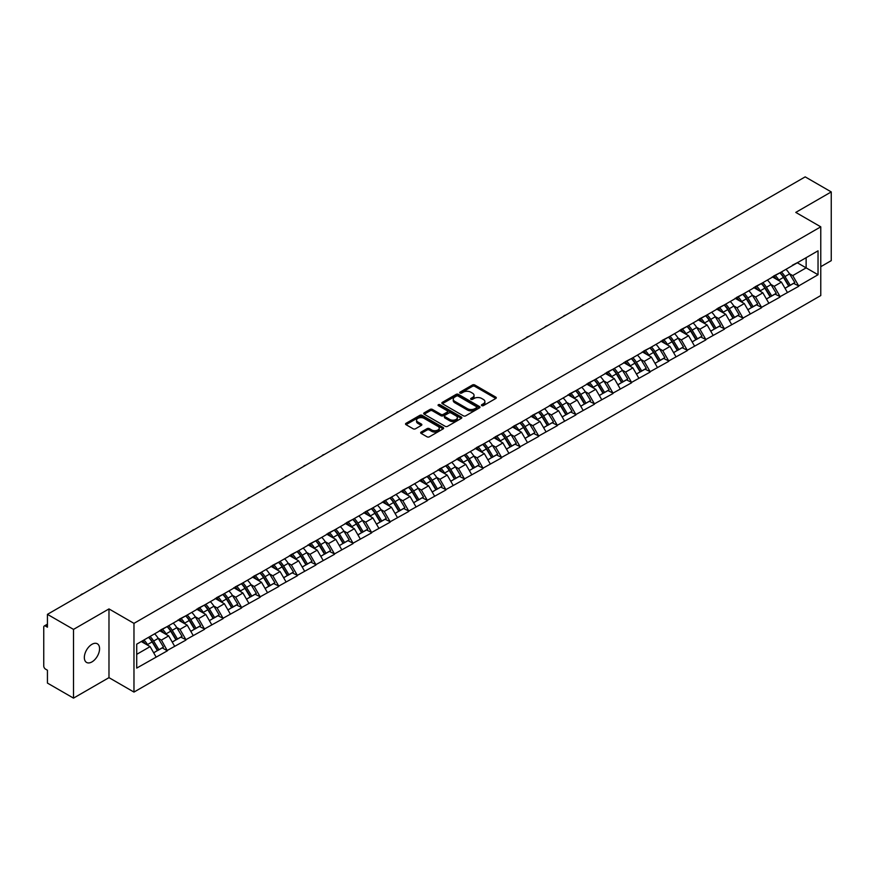 <?xml version="1.0" encoding="UTF-8"?>
<svg xmlns="http://www.w3.org/2000/svg" width="875" height="875" viewBox="0 0 875 875"><rect width="100%" height="100%" fill="white"/><g stroke="black" fill="none" stroke-linecap="round" stroke-linejoin="round"><path stroke-width="1.31" d="M481.753 405.628A1.159 0.667 0 0 0 483.394 405.628L495.808 398.464A1.652 0.952 0 0 0 496.289 397.786A1.652 0.952 0 0 0 495.808 397.119L474.775 384.978A1.652 0.952 0 0 0 472.434 384.978L460.02 392.142A1.159 0.667 0 0 0 461.661 393.083L463.269 392.164A5.283 3.052 0 0 1 470.739 392.164L472.489 393.17A5.283 3.052 0 0 1 474.042 395.325A5.283 3.052 0 0 1 472.489 397.491L470.892 398.42A1.159 0.667 0 0 0 472.522 399.361L474.13 398.431A5.283 3.052 0 0 1 481.611 398.431L483.361 399.448A5.283 3.052 0 0 1 484.903 401.603A5.283 3.052 0 0 1 483.361 403.758L481.753 404.688A1.159 0.667 0 0 0 481.753 405.628L481.753 404.688M91.952 644.317A10.773 6.223 -60 0 1 97.344 643.781A10.773 6.223 -60 0 1 98.995 652.411A10.773 6.223 -60 0 1 91.952 661.905A10.773 6.223 -60 0 1 86.57 662.441A10.773 6.223 -60 0 1 84.919 653.811A10.773 6.223 -60 0 1 91.952 644.317M421.148 432.053A1.652 0.952 0 0 0 420.656 432.731A1.652 0.952 0 0 0 421.148 433.409L427.044 436.811A1.652 0.952 0 0 0 429.384 436.811L443.166 428.859A1.652 0.952 0 0 0 443.647 428.181A1.652 0.952 0 0 0 443.166 427.503L422.133 415.363A1.652 0.952 0 0 0 419.803 415.363L406.011 423.325A1.652 0.952 0 0 0 405.53 423.992A1.652 0.952 0 0 0 406.011 424.67L413.142 428.783A1.652 0.952 0 0 0 415.483 428.783L421.378 425.381A1.652 0.952 0 0 0 421.859 424.703A1.652 0.952 0 0 0 421.378 424.036L417.845 421.991A4.419 2.548 0 0 1 416.555 420.186A4.419 2.548 0 0 1 419.278 417.823A4.419 2.548 0 0 1 424.091 418.381L437.938 426.377A4.419 2.548 0 0 1 439.239 428.181A4.419 2.548 0 0 1 436.505 430.533A4.419 2.548 0 0 1 431.692 429.986L429.384 428.652A1.652 0.952 0 0 0 427.044 428.652L421.148 432.053L421.148 433.409L427.044 430.03L427.044 428.652M108.981 608.923L73.511 629.398L47.436 614.348L805.186 176.87L831.25 191.92L795.78 212.406L820.772 226.833L133.973 623.361L108.981 608.923L108.981 677.644L133.973 692.081L133.973 623.361M463.378 415.833A1.652 0.952 0 0 0 465.719 415.833L479.5 407.87A1.652 0.952 0 0 0 479.992 407.203A1.652 0.952 0 0 0 479.5 406.525L458.478 394.384A1.652 0.952 0 0 0 456.138 394.384L442.345 402.347A1.652 0.952 0 0 0 441.864 403.014A1.652 0.952 0 0 0 442.345 403.692L463.378 415.833M438.78 405.88A1.159 0.667 0 0 1 439.95 406.044L439.95 404.677L461.333 417.014A1.652 0.952 0 0 1 461.825 417.692A1.652 0.952 0 0 1 461.333 418.37L447.552 426.322A1.652 0.952 0 0 1 445.211 426.322L424.178 414.181L424.178 412.836A1.652 0.952 0 0 0 423.697 413.503A1.652 0.952 0 0 0 424.178 414.181M424.178 412.836L430.084 409.423A1.652 0.952 0 0 1 432.414 409.423L440.945 414.356A1.652 0.952 0 0 0 443.286 414.356L447.202 412.092A1.652 0.952 0 0 0 447.683 411.414A1.652 0.952 0 0 0 447.202 410.747L438.32 405.617A1.159 0.667 0 0 1 439.95 404.677M133.973 692.081L820.772 295.553L820.772 226.833M148.575 637.328A11.277 6.508 -120 0 1 152.436 641.845L157.697 650.519L162.28 647.872L167.366 650.814L161.416 640.095L158.113 638.181M167.366 650.814L136.708 668.095L136.708 644.175L818.037 250.819L818.037 274.739L798.7 285.906L792.739 275.592L789.447 273.689M779.909 272.836A11.277 6.508 -120 0 1 783.77 277.342L789.031 286.027L793.614 283.38L798.7 285.906M798.7 286.311L780.128 296.625L774.178 286.311L770.875 284.408M761.338 283.555A11.277 6.508 -120 0 1 765.198 288.061L770.459 296.745L775.042 294.098L780.128 296.625M780.128 297.03L761.556 307.344L755.606 297.03L752.314 295.127M742.777 294.273A11.277 6.508 -120 0 1 746.637 298.791L751.888 307.464L756.47 304.817L761.556 307.344M761.556 307.759L742.984 318.062L737.034 307.759L733.742 305.856M724.205 304.992A11.277 6.508 -120 0 1 728.066 309.509L733.327 318.183L737.909 315.536L742.984 318.062M742.984 318.478L724.423 328.781L718.473 318.478L715.17 316.575M705.633 315.711A11.277 6.508 -120 0 1 709.494 320.228L714.755 328.902L719.337 326.266L724.423 328.781M724.423 329.197L705.852 339.5L699.902 329.197L696.598 327.294M687.072 326.43A11.277 6.508 -120 0 1 690.933 330.947L696.183 339.631L700.766 336.984L705.852 339.5M705.852 339.916L687.28 350.23L681.33 339.916L678.037 338.013M668.5 337.159A11.277 6.508 -120 0 1 672.361 341.666L677.622 350.35L682.205 347.703L687.28 350.23M687.28 350.634L668.719 360.948L662.769 350.634L659.466 348.731M649.928 347.878A11.277 6.508 -120 0 1 653.789 352.384L659.05 361.069L663.633 358.422L668.719 360.948M668.719 361.353L650.147 371.667L644.197 361.353L640.894 359.45M631.367 358.597A11.277 6.508 -120 0 1 635.228 363.114L640.478 371.788L645.061 369.141L650.147 371.667M650.147 372.083L631.575 382.386L625.625 372.083L622.333 370.169M612.795 369.316A11.277 6.508 -120 0 1 616.656 373.833L621.906 382.506L626.489 379.859L631.575 382.386M631.575 382.802L613.014 393.105L607.053 382.802L603.761 380.898M594.223 380.034A11.277 6.508 -120 0 1 598.084 384.552L603.345 393.225L607.928 390.578L613.014 393.105M613.014 393.52L594.442 403.823L588.492 393.52L585.189 391.617M575.652 390.753A11.277 6.508 -120 0 1 579.513 395.27L584.773 403.955L589.356 401.308L594.442 403.823M594.442 404.239L575.87 414.542L569.92 404.239L566.628 402.336M557.091 401.472A11.277 6.508 -120 0 1 560.952 405.989L566.202 414.673L570.784 412.027L575.87 414.542M575.87 414.958L557.298 425.272L551.348 414.958L548.056 413.055M538.519 412.202A11.277 6.508 -120 0 1 542.38 416.708L547.641 425.392L552.223 422.745L557.298 425.272M557.298 425.677L538.737 435.991L532.788 425.677L529.484 423.773M519.947 422.92A11.277 6.508 -120 0 1 523.808 427.438L529.069 436.111L533.652 433.464L538.737 435.991M538.737 436.395L520.166 446.709L514.216 436.395L510.913 434.492M501.386 433.639A11.277 6.508 -120 0 1 505.247 438.156L510.497 446.83L515.08 444.183L520.166 446.709M520.166 447.125L501.594 457.428L495.644 447.125L492.352 445.222M482.814 444.358A11.277 6.508 -120 0 1 486.675 448.875L491.936 457.548L496.508 454.902L501.594 457.428M501.594 457.844L483.033 468.147L477.083 457.844L473.78 455.941M464.242 455.077A11.277 6.508 -120 0 1 468.103 459.594L473.364 468.267L477.947 465.631L483.033 468.147M483.033 468.562L464.461 478.866L458.511 468.562L455.208 466.659M445.681 465.795A11.277 6.508 -120 0 1 449.542 470.312L454.792 478.997L459.375 476.35L464.461 478.866M464.461 479.281L445.889 489.595L439.939 479.281L436.647 477.378M427.109 476.525A11.277 6.508 -120 0 1 430.97 481.031L436.22 489.716L440.803 487.069L445.889 489.595M445.889 490L427.328 500.314L421.367 490L418.075 488.097M408.537 487.244A11.277 6.508 -120 0 1 412.398 491.75L417.659 500.434L422.242 497.788L427.328 500.314M427.328 500.719L408.756 511.033L402.806 500.719L399.503 498.816M389.966 497.962A11.277 6.508 -120 0 1 393.827 502.48L399.087 511.153L403.67 508.506L408.756 511.033M408.756 511.448L390.184 521.752L384.234 511.448L380.942 509.545M371.405 508.681A11.277 6.508 -120 0 1 375.266 513.198L380.516 521.872L385.098 519.225L390.184 521.752M390.184 522.167L371.613 532.47L365.662 522.167L362.37 520.264M352.833 519.4A11.277 6.508 -120 0 1 356.694 523.917L361.955 532.591L366.538 529.955L371.613 532.47M371.613 532.886L353.052 543.189L347.102 532.886L343.798 530.983M334.261 530.119A11.277 6.508 -120 0 1 338.122 534.636L343.383 543.32L347.966 540.673L353.052 543.189M353.052 543.605L334.48 553.919L328.53 543.605L325.227 541.702M315.7 540.848A11.277 6.508 -120 0 1 319.561 545.355L324.811 554.039L329.394 551.392L334.48 553.919M334.48 554.323L315.908 564.638L309.958 554.323L306.666 552.42M297.128 551.567A11.277 6.508 -120 0 1 300.989 556.073L306.239 564.758L310.822 562.111L315.908 564.638M315.908 565.042L297.347 575.356L291.386 565.042L288.094 563.139M278.556 562.286A11.277 6.508 -120 0 1 282.417 566.803L287.678 575.477L292.261 572.83L297.347 575.356M297.347 575.772L278.775 586.075L272.825 575.772L269.522 573.869M259.984 573.005A11.277 6.508 -120 0 1 263.845 577.522L269.106 586.195L273.689 583.548L278.775 586.075M278.775 586.491L260.203 596.794L254.253 586.491L250.961 584.587M241.423 583.723A11.277 6.508 -120 0 1 245.284 588.241L250.534 596.914L255.117 594.278L260.203 596.794M260.203 597.209L241.642 607.513L235.681 597.209L232.389 595.306M222.852 594.442A11.277 6.508 -120 0 1 226.713 598.959L231.973 607.644L236.556 604.997L241.642 607.513M241.642 607.928L223.07 618.242L217.12 607.928L213.817 606.025M204.28 605.172A11.277 6.508 -120 0 1 208.141 609.678L213.402 618.363L217.984 615.716L223.07 618.242M223.07 618.647L204.498 628.961L198.548 618.647L195.256 616.744M185.719 615.891A11.277 6.508 -120 0 1 189.58 620.397L194.83 629.081L199.412 626.434L204.498 628.961M204.498 629.366L185.927 639.68L179.977 629.366L176.684 627.462M167.147 626.609A11.277 6.508 -120 0 1 171.008 631.127L176.269 639.8L180.852 637.153L185.927 639.68M185.927 640.095L167.366 650.398M161.055 629.716L167.366 626.478M161.416 640.095L168.667 635.895L159.502 630.602M174.628 646.209L168.667 635.895M179.627 618.997L185.927 615.759M179.977 629.366L187.239 625.177L178.073 619.883M193.189 635.491L187.239 625.177M198.188 608.267L204.498 605.041M198.548 618.647L205.811 614.458L196.645 609.164M211.761 624.761L205.811 614.458M216.759 597.548L223.07 594.322M217.12 607.928L224.383 603.739L215.217 598.445M230.333 614.042L224.383 603.739M235.331 586.83L241.642 583.603M235.681 597.209L242.944 593.02L233.778 587.727M248.894 603.323L242.944 593.02M253.892 576.111L260.203 572.884M254.253 586.491L261.516 582.291L252.35 577.008M267.466 592.605L261.516 582.291M272.464 565.392L278.775 562.155M272.825 575.772L280.087 571.572L270.922 566.278M286.037 581.886L280.087 571.572M291.036 554.673L297.347 551.436M291.386 565.042L298.648 560.853L289.483 555.559M304.598 571.167L298.648 560.853M309.608 543.944L315.908 540.717M309.958 554.323L317.22 550.134L308.055 544.841M323.17 560.438L317.22 550.134M328.169 533.225L334.48 529.998M328.53 543.605L335.792 539.416L326.627 534.122M341.742 549.719L335.792 539.416M346.741 522.506L353.052 519.28M347.102 532.886L354.353 528.697L345.188 523.403M360.314 539L354.353 528.697M365.312 511.788L371.613 508.561M365.662 522.167L372.925 517.967L363.759 512.684M378.875 528.281L372.925 517.967M383.873 501.069L390.184 497.842M384.234 511.448L391.497 507.248L382.331 501.966M397.447 517.562L391.497 507.248M402.445 490.35L408.756 487.113M402.806 500.719L410.069 496.53L400.903 491.236M416.019 506.844L410.069 496.53M421.017 479.631L427.328 476.394M421.367 490L428.63 485.811L419.464 480.517M434.58 496.114L428.63 485.811M439.578 468.902L445.889 465.675M439.939 479.281L447.202 475.092L438.036 469.798M453.152 485.395L447.202 475.092M458.15 458.183L464.461 454.956M458.511 468.562L465.773 464.373L456.608 459.08M471.723 474.677L465.773 464.373M476.722 447.464L483.033 444.238M477.083 457.844L484.334 453.655L475.169 448.361M490.284 463.958L484.334 453.655M495.294 436.745L501.594 433.519M495.644 447.125L502.906 442.925L493.741 437.642M508.856 453.239L502.906 442.925M513.855 426.027L520.166 422.789M514.216 436.395L521.478 432.206L512.312 426.912M527.428 442.52L521.478 432.206M532.427 415.308L538.737 412.07M532.788 425.677L540.039 421.488L530.873 416.194M546 431.802L540.039 421.488M550.998 404.578L557.298 401.352M551.348 414.958L558.611 410.769L549.445 405.475M564.561 421.072L558.611 410.769M569.559 393.859L575.87 390.633M569.92 404.239L577.183 400.05L568.017 394.756M583.133 410.353L577.183 400.05M588.131 383.141L594.442 379.914M588.492 393.52L595.755 389.331L586.589 384.038M601.705 399.634L595.755 389.331M606.703 372.422L613.014 369.195M607.053 382.802L614.316 378.602L605.15 373.319M620.266 388.916L614.316 378.602M625.264 361.703L631.575 358.466M625.625 372.083L632.887 367.883L623.722 362.589M638.838 378.197L632.887 367.883M643.836 350.984L650.147 347.747M644.197 361.353L651.459 357.164L642.294 351.87M657.409 367.478L651.459 357.164M662.408 340.255L668.719 337.028M662.769 350.634L670.02 346.445L660.855 341.152M675.981 356.748L670.02 346.445M680.98 329.536L687.28 326.309M681.33 339.916L688.592 335.727L679.427 330.433M694.542 346.03L688.592 335.727M699.541 318.817L705.852 315.591M699.902 329.197L707.164 325.008L697.998 319.714M713.114 335.311L707.164 325.008M718.112 308.098L724.423 304.872M718.473 318.478L725.725 314.278L716.559 308.995M731.686 324.592L725.725 314.278M736.684 297.38L742.984 294.142M737.034 307.759L744.297 303.559L735.131 298.266M750.247 313.873L744.297 303.559M755.245 286.661L761.556 283.423M755.606 297.03L762.869 292.841L753.703 287.547M768.819 303.155L762.869 292.841M773.817 275.931L780.128 272.705M774.178 286.311L781.441 282.122L772.275 276.828M787.391 292.425L781.441 282.122M792.389 265.212L798.7 261.986M792.739 275.592L806.137 267.859L806.137 257.688L818.037 250.819M797.322 262.773L818.037 274.739M820.772 266.689L831.25 260.652L831.25 191.92M73.511 629.398L73.511 698.13L47.436 683.08L47.436 670.228L45.533 669.123A2.527 1.455 -120 0 1 43.75 666.028L43.75 627.134A2.527 1.455 -120 0 1 44.275 625.975A2.527 1.455 -120 0 1 45.533 626.106L47.436 627.2L47.436 614.348M73.511 698.13L108.981 677.644M136.708 654.347L150.106 646.614L141.291 641.528M156.056 656.928L150.106 646.614M783.508 277.55L784.098 277.889M764.947 288.269L765.527 288.608M746.375 298.988L746.966 299.327M727.803 309.706L728.394 310.045M709.231 320.425L709.822 320.764M690.67 331.155L691.261 331.494M672.098 341.873L672.689 342.212M653.527 352.592L654.117 352.931M634.966 363.311L635.556 363.65M616.394 374.03L616.984 374.369M597.822 384.748L598.413 385.087M579.261 395.467L579.841 395.817M560.689 406.197L561.28 406.536M542.117 416.916L542.708 417.255M523.545 427.634L524.136 427.973M504.984 438.353L505.575 438.692M486.413 449.072L487.003 449.411M467.841 459.791L468.431 460.141M449.28 470.52L449.87 470.859M430.708 481.239L431.298 481.578M412.136 491.958L412.727 492.297M393.575 502.677L394.155 503.016M375.003 513.395L375.594 513.734M356.431 524.114L357.022 524.464M337.859 534.844L338.45 535.183M319.298 545.562L319.889 545.902M300.727 556.281L301.317 556.62M282.155 567L282.745 567.339M263.594 577.719L264.184 578.058M245.022 588.438L245.613 588.777M226.45 599.167L227.041 599.506M207.889 609.886L208.469 610.225M189.317 620.605L189.908 620.944M170.745 631.323L171.336 631.663M152.173 642.042L152.764 642.381M482.212 405.792L483.361 405.136A5.283 3.052 0 0 0 484.903 402.981L484.903 401.603M474.042 395.325L474.042 396.703A5.283 3.052 0 0 1 472.489 398.858L471.352 399.525M495.808 397.119L495.808 398.464L474.775 386.345A1.652 0.952 0 0 0 472.434 386.345L460.48 393.247M479.478 407.892L458.478 395.762A1.652 0.952 0 0 0 456.138 395.762L442.367 403.703L442.345 402.347M476.58 407.673A1.159 0.667 0 0 0 476.58 406.733L458.128 396.069A1.159 0.667 0 0 0 456.488 396.069L454.792 397.053A5.283 3.052 0 0 0 453.25 399.208A5.283 3.052 0 0 0 454.792 401.362L467.414 408.647A5.283 3.052 0 0 0 474.884 408.647L476.58 407.673L476.58 409.052A1.159 0.667 0 0 0 476.919 408.57L476.919 407.203M453.25 399.208L453.25 400.586A5.283 3.052 0 0 0 454.792 402.741L454.792 401.362M476.58 409.052L474.884 410.025A5.283 3.052 0 0 1 467.414 410.025L454.792 402.741M424.2 414.192L430.084 410.802L430.084 409.423M447.683 411.414L447.683 412.792A1.652 0.952 0 0 1 447.202 413.47L443.286 415.723A1.652 0.952 0 0 1 440.945 415.723L432.414 410.802A1.652 0.952 0 0 0 430.084 410.802M439.95 406.044L461.311 418.381M449.794 419.464A4.419 2.548 0 0 0 454.617 420.011A4.419 2.548 0 0 0 457.341 417.659A4.419 2.548 0 0 0 456.05 415.855L451.172 413.033A1.652 0.952 0 0 0 448.831 413.033L444.916 415.297A1.652 0.952 0 0 0 444.434 415.975A1.652 0.952 0 0 0 444.916 416.642L449.794 419.464L449.794 420.831A4.419 2.548 0 0 0 454.617 421.389A4.419 2.548 0 0 0 457.341 419.027L457.341 417.659M444.434 415.975L444.434 417.342A1.652 0.952 0 0 0 444.916 418.02L444.916 416.642M449.794 420.831L444.916 418.02M439.239 428.181L439.239 429.559A4.419 2.548 0 0 1 436.505 431.911A4.419 2.548 0 0 1 431.692 431.353L429.384 430.03A1.652 0.952 0 0 0 427.044 430.03M416.555 420.186L416.555 421.564A4.419 2.548 0 0 0 417.845 423.369L417.845 421.991M421.356 425.392L417.845 423.369M443.144 428.87L422.133 416.741A1.652 0.952 0 0 0 419.803 416.741L406.033 424.681M714.35 229.316A3.872 2.231 0 0 0 711.867 230.748M785.958 269.347A13.803 7.973 60 0 1 789.567 273.897L784.984 276.533A13.803 7.973 -120 0 0 781.375 271.994M784.984 276.533L790.245 285.217L794.828 282.57L789.567 273.897M789.031 286.027L790.245 285.217M793.614 283.38L794.828 282.57M773.478 276.128A11.277 6.508 60 0 1 776.584 279.322M775.239 275.527A13.803 7.973 60 0 1 778.859 280.077L779.373 280.93M785.028 288.334L788.692 286.114L783.442 277.43A13.803 7.973 -120 0 0 779.822 272.88M788.692 286.114L784.973 288.258M695.789 240.034A3.872 2.231 0 0 0 693.306 241.467M767.386 280.066A13.803 7.973 60 0 1 771.006 284.616L766.423 287.262A13.803 7.973 -120 0 0 762.803 282.713M766.423 287.262L771.673 295.936L776.256 293.289L771.006 284.616M770.459 296.745L771.673 295.936M775.042 294.098L776.256 293.289M754.906 286.858A11.277 6.508 60 0 1 758.023 290.041M756.667 286.245A13.803 7.973 60 0 1 760.288 290.795L760.812 291.648M766.456 299.053L770.131 296.833L764.87 288.148A13.803 7.973 -120 0 0 761.25 283.598M770.131 296.833L766.413 298.977M677.217 250.753A3.872 2.231 0 0 0 674.734 252.186M748.814 290.784A13.803 7.973 60 0 1 752.434 295.334L747.852 297.981A13.803 7.973 -120 0 0 744.231 293.431M747.852 297.981L753.112 306.655L757.684 304.008L752.434 295.334M751.888 307.464L753.112 306.655M756.47 304.817L757.684 304.008M736.345 297.577A11.277 6.508 60 0 1 739.452 300.759M738.106 296.964A13.803 7.973 60 0 1 741.716 301.514L742.241 302.378M747.884 309.772L751.559 307.552L746.298 298.867A13.803 7.973 -120 0 0 742.689 294.328M751.559 307.552L747.841 309.695M658.645 261.472A3.872 2.231 0 0 0 656.162 262.905M730.242 301.503A13.803 7.973 60 0 1 733.863 306.053L729.28 308.7A13.803 7.973 -120 0 0 725.659 304.15M729.28 308.7L734.541 317.373L739.123 314.727L733.863 306.053M733.327 318.183L734.541 317.373M737.909 315.536L739.123 314.727M717.773 308.295A11.277 6.508 60 0 1 720.88 311.489M719.534 307.694A13.803 7.973 60 0 1 723.155 312.233L723.669 313.097M729.323 320.502L732.987 318.27L727.738 309.597A13.803 7.973 -120 0 0 724.117 305.047M732.987 318.27L729.269 320.414M640.073 272.202A3.872 2.231 0 0 0 637.602 273.623M711.681 312.222A13.803 7.973 60 0 1 715.291 316.772L710.719 319.419A13.803 7.973 -120 0 0 707.098 314.869M710.719 319.419L715.969 328.103L720.552 325.456L715.291 316.772M714.755 328.902L715.969 328.103M719.337 326.266L720.552 325.456M699.202 319.014A11.277 6.508 60 0 1 702.319 322.208M700.962 318.413A13.803 7.973 60 0 1 704.583 322.962L705.097 323.816M710.752 331.22L714.427 328.989L709.166 320.316A13.803 7.973 -120 0 0 705.545 315.766M714.427 328.989L710.708 331.144M621.513 282.92A3.872 2.231 0 0 0 619.03 284.353M693.109 322.941A13.803 7.973 60 0 1 696.73 327.491L692.147 330.137A13.803 7.973 -120 0 0 688.527 325.588M692.147 330.137L697.397 338.822L701.98 336.175L696.73 327.491M696.183 339.631L697.397 338.822M700.766 336.984L701.98 336.175M680.641 329.733A11.277 6.508 60 0 1 683.747 332.927M682.402 329.131A13.803 7.973 60 0 1 686.011 333.681L686.536 334.534M692.18 341.939L695.855 339.708L690.594 331.034A13.803 7.973 -120 0 0 686.984 326.484M695.855 339.708L692.136 341.863M602.941 293.639A3.872 2.231 0 0 0 600.458 295.072M674.538 333.67A13.803 7.973 60 0 1 678.158 338.209L673.575 340.856A13.803 7.973 -120 0 0 669.955 336.306M673.575 340.856L678.836 349.541L683.419 346.894L678.158 338.209M677.622 350.35L678.836 349.541M682.205 347.703L683.419 346.894M662.069 340.452A11.277 6.508 60 0 1 665.175 343.645M663.83 339.85A13.803 7.973 60 0 1 667.45 344.4L667.964 345.253M673.608 352.658L677.283 350.438L672.033 341.753A13.803 7.973 -120 0 0 668.413 337.203M677.283 350.438L673.564 352.581M584.369 304.358A3.872 2.231 0 0 0 581.897 305.791M655.977 344.389A13.803 7.973 60 0 1 659.586 348.939L655.003 351.586A13.803 7.973 -120 0 0 651.394 347.036M655.003 351.586L660.264 360.259L664.847 357.612L659.586 348.939M659.05 361.069L660.264 360.259M663.633 358.422L664.847 357.612M643.497 351.181A11.277 6.508 60 0 1 646.614 354.364M645.258 350.569A13.803 7.973 60 0 1 648.878 355.119L649.392 355.972M655.047 363.377L658.722 361.156L653.461 352.472A13.803 7.973 -120 0 0 649.841 347.922M658.722 361.156L655.003 363.3M565.808 315.077A3.872 2.231 0 0 0 563.325 316.509M637.405 355.108A13.803 7.973 60 0 1 641.025 359.658L636.442 362.305A13.803 7.973 -120 0 0 632.822 357.755M636.442 362.305L641.692 370.978L646.275 368.331L641.025 359.658M640.478 371.788L641.692 370.978M645.061 369.141L646.275 368.331M624.925 361.9A11.277 6.508 60 0 1 628.042 365.083M626.697 361.287A13.803 7.973 60 0 1 630.306 365.838L630.831 366.702M636.475 374.095L640.15 371.875L634.889 363.191A13.803 7.973 -120 0 0 631.269 358.641M640.15 371.875L636.431 374.019M547.236 325.795A3.872 2.231 0 0 0 544.753 327.228M618.833 365.827A13.803 7.973 60 0 1 622.453 370.377L617.87 373.023A13.803 7.973 -120 0 0 614.25 368.473M617.87 373.023L623.131 381.697L627.714 379.05L622.453 370.377M621.906 382.506L623.131 381.697M626.489 379.859L627.714 379.05M606.364 372.619A11.277 6.508 60 0 1 609.47 375.812M608.125 372.017A13.803 7.973 60 0 1 611.745 376.556L612.259 377.42M617.903 384.825L621.578 382.594L616.328 373.92A13.803 7.973 -120 0 0 612.708 369.37M621.578 382.594L617.859 384.738M528.664 336.514A3.872 2.231 0 0 0 526.181 337.947M600.272 376.545A13.803 7.973 60 0 1 603.881 381.095L599.298 383.742A13.803 7.973 -120 0 0 595.689 379.192M599.298 383.742L604.559 392.427L609.142 389.78L603.881 381.095M603.345 393.225L604.559 392.427M607.928 390.578L609.142 389.78M587.792 383.338A11.277 6.508 60 0 1 590.898 386.531M589.553 382.736A13.803 7.973 60 0 1 593.173 387.286L593.688 388.139M599.342 395.544L603.006 393.312L597.756 384.639A13.803 7.973 -120 0 0 594.136 380.089M603.006 393.312L599.287 395.456M510.103 347.244A3.872 2.231 0 0 0 507.62 348.677M581.7 387.264A13.803 7.973 60 0 1 585.32 391.814L580.738 394.461A13.803 7.973 -120 0 0 577.117 389.911M580.738 394.461L585.987 403.145L590.57 400.498L585.32 391.814M584.773 403.955L585.987 403.145M589.356 401.308L590.57 400.498M569.22 394.056A11.277 6.508 60 0 1 572.337 397.25M570.981 393.455A13.803 7.973 60 0 1 574.602 398.005L575.127 398.858M580.77 406.262L584.445 404.031L579.184 395.358A13.803 7.973 -120 0 0 575.564 390.808M584.445 404.031L580.727 406.186M491.531 357.962A3.872 2.231 0 0 0 489.048 359.395M563.128 397.994A13.803 7.973 60 0 1 566.748 402.533L562.166 405.18A13.803 7.973 -120 0 0 558.545 400.63M562.166 405.18L567.416 413.864L571.998 411.217L566.748 402.533M566.202 414.673L567.416 413.864M570.784 412.027L571.998 411.217M550.659 404.775A11.277 6.508 60 0 1 553.766 407.969M552.42 404.173A13.803 7.973 60 0 1 556.03 408.723L556.555 409.577M562.198 416.981L565.873 414.761L560.612 406.077A13.803 7.973 -120 0 0 557.003 401.527M565.873 414.761L562.155 416.905M472.959 368.681A3.872 2.231 0 0 0 470.477 370.114M544.556 408.713A13.803 7.973 60 0 1 548.177 413.262L543.594 415.898A13.803 7.973 -120 0 0 539.973 411.359M543.594 415.898L548.855 424.583L553.438 421.936L548.177 413.262M547.641 425.392L548.855 424.583M552.223 422.745L553.438 421.936M532.087 415.494A11.277 6.508 60 0 1 535.194 418.688M533.848 414.892A13.803 7.973 60 0 1 537.469 419.442L537.983 420.295M543.627 427.7L547.302 425.48L542.052 416.795A13.803 7.973 -120 0 0 538.431 412.245M547.302 425.48L543.583 427.623M454.387 379.4A3.872 2.231 0 0 0 451.916 380.833M525.995 419.431A13.803 7.973 60 0 1 529.605 423.981L525.022 426.628A13.803 7.973 -120 0 0 521.413 422.078M525.022 426.628L530.283 435.302L534.866 432.655L529.605 423.981M529.069 436.111L530.283 435.302M533.652 433.464L534.866 432.655M513.516 426.223A11.277 6.508 60 0 1 516.633 429.406M515.277 425.611A13.803 7.973 60 0 1 518.897 430.161L519.411 431.014M525.066 438.419L528.741 436.198L523.48 427.514A13.803 7.973 -120 0 0 519.859 422.964M528.741 436.198L525.022 438.342M435.827 390.119A3.872 2.231 0 0 0 433.344 391.552M507.423 430.15A13.803 7.973 60 0 1 511.044 434.7L506.461 437.347A13.803 7.973 -120 0 0 502.841 432.797M506.461 437.347L511.711 446.02L516.294 443.373L511.044 434.7M510.497 446.83L511.711 446.02M515.08 444.183L516.294 443.373M494.955 436.942A11.277 6.508 60 0 1 498.061 440.136M496.716 436.33A13.803 7.973 60 0 1 500.325 440.88L500.85 441.744M506.494 449.148L510.169 446.917L504.908 438.233A13.803 7.973 -120 0 0 501.298 433.694M510.169 446.917L506.45 449.061M417.255 400.838A3.872 2.231 0 0 0 414.772 402.27M488.852 440.869A13.803 7.973 60 0 1 492.472 445.419L487.889 448.066A13.803 7.973 -120 0 0 484.269 443.516M487.889 448.066L493.15 456.739L497.733 454.103L492.472 445.419M491.936 457.548L493.15 456.739M496.508 454.902L497.733 454.103M476.383 447.661A11.277 6.508 60 0 1 479.489 450.855M478.144 447.059A13.803 7.973 60 0 1 481.764 451.609L482.278 452.463M487.922 459.867L491.597 457.636L486.347 448.963A13.803 7.973 -120 0 0 482.727 444.412M491.597 457.636L487.878 459.78M398.683 411.567A3.872 2.231 0 0 0 396.211 413M470.291 451.587A13.803 7.973 60 0 1 473.9 456.138L469.317 458.784A13.803 7.973 -120 0 0 465.708 454.234M469.317 458.784L474.578 467.469L479.161 464.822L473.9 456.138M473.364 468.267L474.578 467.469M477.947 465.631L479.161 464.822M457.811 458.38A11.277 6.508 60 0 1 460.928 461.573M459.572 457.778A13.803 7.973 60 0 1 463.192 462.328L463.706 463.181M469.361 470.586L473.025 468.355L467.775 459.681A13.803 7.973 -120 0 0 464.155 455.131M473.025 468.355L469.306 470.509M380.122 422.286A3.872 2.231 0 0 0 377.639 423.719M451.719 462.306A13.803 7.973 60 0 1 455.339 466.856L450.756 469.503A13.803 7.973 -120 0 0 447.136 464.953M450.756 469.503L456.006 478.188L460.589 475.541L455.339 466.856M454.792 478.997L456.006 478.188M459.375 476.35L460.589 475.541M439.239 469.098A11.277 6.508 60 0 1 442.356 472.292M441 468.497A13.803 7.973 60 0 1 444.62 473.047L445.145 473.9M450.789 481.305L454.464 479.073L449.203 470.4A13.803 7.973 -120 0 0 445.583 465.85M454.464 479.073L450.745 481.228M361.55 433.005A3.872 2.231 0 0 0 359.067 434.438M433.147 473.036A13.803 7.973 60 0 1 436.767 477.586L432.184 480.222A13.803 7.973 -120 0 0 428.564 475.683M432.184 480.222L437.445 488.906L442.028 486.259L436.767 477.586M436.22 489.716L437.445 488.906M440.803 487.069L442.028 486.259M420.678 479.817A11.277 6.508 60 0 1 423.784 483.011M422.439 479.216A13.803 7.973 60 0 1 426.059 483.766L426.573 484.619M432.217 492.023L435.892 489.803L430.642 481.119A13.803 7.973 -120 0 0 427.022 476.569M435.892 489.803L432.173 491.947M342.978 443.723A3.872 2.231 0 0 0 340.495 445.156M414.586 483.755A13.803 7.973 60 0 1 418.195 488.305L413.613 490.952A13.803 7.973 -120 0 0 410.003 486.402M413.613 490.952L418.873 499.625L423.456 496.978L418.195 488.305M417.659 500.434L418.873 499.625M422.242 497.788L423.456 496.978M402.106 490.547A11.277 6.508 60 0 1 405.213 493.73M403.867 489.934A13.803 7.973 60 0 1 407.488 494.484L408.002 495.337M413.656 502.742L417.32 500.522L412.07 491.838A13.803 7.973 -120 0 0 408.45 487.287M417.32 500.522L413.602 502.666M324.417 454.442A3.872 2.231 0 0 0 321.934 455.875M396.014 494.473A13.803 7.973 60 0 1 399.634 499.023L395.052 501.67A13.803 7.973 -120 0 0 391.431 497.12M395.052 501.67L400.302 510.344L404.884 507.697L399.634 499.023M399.087 511.153L400.302 510.344M403.67 508.506L404.884 507.697M383.534 501.266A11.277 6.508 60 0 1 386.652 504.448M385.295 500.653A13.803 7.973 60 0 1 388.916 505.203L389.441 506.067M395.084 513.472L398.759 511.241L393.498 502.556A13.803 7.973 -120 0 0 389.878 498.017M398.759 511.241L395.041 513.384M305.845 465.161A3.872 2.231 0 0 0 303.363 466.594M377.442 505.192A13.803 7.973 60 0 1 381.062 509.742L376.48 512.389A13.803 7.973 -120 0 0 372.859 507.839M376.48 512.389L381.73 521.062L386.312 518.427L381.062 509.742M380.516 521.872L381.73 521.062M385.098 519.225L386.312 518.427M364.973 511.984A11.277 6.508 60 0 1 368.08 515.178M366.734 511.383A13.803 7.973 60 0 1 370.344 515.933L370.869 516.786M376.512 524.191L380.188 521.959L374.927 513.286A13.803 7.973 -120 0 0 371.317 508.736M380.188 521.959L376.469 524.103M287.273 475.891A3.872 2.231 0 0 0 284.791 477.323M358.87 515.911A13.803 7.973 60 0 1 362.491 520.461L357.908 523.108A13.803 7.973 -120 0 0 354.288 518.558M357.908 523.108L363.169 531.792L367.752 529.145L362.491 520.461M361.955 532.591L363.169 531.792M366.538 529.955L367.752 529.145M346.402 522.703A11.277 6.508 60 0 1 349.508 525.897M348.162 522.102A13.803 7.973 60 0 1 351.783 526.652L352.297 527.505M357.941 534.909L361.616 532.678L356.366 524.005A13.803 7.973 -120 0 0 352.745 519.455M361.616 532.678L357.897 534.833M268.702 486.609A3.872 2.231 0 0 0 266.23 488.042M340.309 526.63A13.803 7.973 60 0 1 343.919 531.18L339.336 533.827A13.803 7.973 -120 0 0 335.727 529.277M339.336 533.827L344.597 542.511L349.18 539.864L343.919 531.18M343.383 543.32L344.597 542.511M347.966 540.673L349.18 539.864M327.83 533.422A11.277 6.508 60 0 1 330.947 536.616M329.591 532.82A13.803 7.973 60 0 1 333.211 537.37L333.725 538.223M339.38 545.628L343.055 543.397L337.794 534.723A13.803 7.973 -120 0 0 334.173 530.173M343.055 543.397L339.336 545.552M250.141 497.328A3.872 2.231 0 0 0 247.658 498.761M321.738 537.359A13.803 7.973 60 0 1 325.358 541.909L320.775 544.545A13.803 7.973 -120 0 0 317.155 540.006M320.775 544.545L326.025 553.23L330.608 550.583L325.358 541.909M324.811 554.039L326.025 553.23M329.394 551.392L330.608 550.583M309.258 544.141A11.277 6.508 60 0 1 312.375 547.334M311.03 543.539A13.803 7.973 60 0 1 314.639 548.089L315.164 548.942M320.808 556.347L324.483 554.127L319.222 545.442A13.803 7.973 -120 0 0 315.613 540.892M324.483 554.127L320.764 556.27M231.569 508.047A3.872 2.231 0 0 0 229.086 509.48M303.166 548.078A13.803 7.973 60 0 1 306.786 552.628L302.203 555.275A13.803 7.973 -120 0 0 298.583 550.725M302.203 555.275L307.464 563.948L312.047 561.302L306.786 552.628M306.239 564.758L307.464 563.948M310.822 562.111L312.047 561.302M290.697 554.87A11.277 6.508 60 0 1 293.803 558.053M292.458 554.258A13.803 7.973 60 0 1 296.078 558.808L296.592 559.661M302.236 567.066L305.911 564.845L300.661 556.161A13.803 7.973 -120 0 0 297.041 551.611M305.911 564.845L302.192 566.989M212.997 518.766A3.872 2.231 0 0 0 210.514 520.198M284.605 558.797A13.803 7.973 60 0 1 288.214 563.347L283.631 565.994A13.803 7.973 -120 0 0 280.022 561.444M283.631 565.994L288.892 574.667L293.475 572.02L288.214 563.347M287.678 575.477L288.892 574.667M292.261 572.83L293.475 572.02M272.125 565.589A11.277 6.508 60 0 1 275.242 568.772M273.886 564.977A13.803 7.973 60 0 1 277.506 569.527L278.02 570.391M283.675 577.784L287.339 575.564L282.089 566.88A13.803 7.973 -120 0 0 278.469 562.341M287.339 575.564L283.62 577.708M194.436 529.484A3.872 2.231 0 0 0 191.953 530.917M266.033 569.516A13.803 7.973 60 0 1 269.653 574.066L265.07 576.712A13.803 7.973 -120 0 0 261.45 572.163M265.07 576.712L270.32 585.386L274.903 582.739L269.653 574.066M269.106 586.195L270.32 585.386M273.689 583.548L274.903 582.739M253.553 576.308A11.277 6.508 60 0 1 256.67 579.502M255.314 575.706A13.803 7.973 60 0 1 258.934 580.245L259.459 581.109M265.103 588.514L268.778 586.283L263.517 577.609A13.803 7.973 -120 0 0 259.897 573.059M268.778 586.283L265.059 588.427M175.864 540.214A3.872 2.231 0 0 0 173.381 541.636M247.461 580.234A13.803 7.973 60 0 1 251.081 584.784L246.498 587.431A13.803 7.973 -120 0 0 242.878 582.881M246.498 587.431L251.759 596.116L256.342 593.469L251.081 584.784M250.534 596.914L251.759 596.116M255.117 594.278L256.342 593.469M234.992 587.027A11.277 6.508 60 0 1 238.098 590.22M236.753 586.425A13.803 7.973 60 0 1 240.362 590.975L240.888 591.828M246.531 599.233L250.206 597.002L244.945 588.328A13.803 7.973 -120 0 0 241.336 583.778M250.206 597.002L246.488 599.156M157.292 550.933A3.872 2.231 0 0 0 154.809 552.366M228.9 590.953A13.803 7.973 60 0 1 232.509 595.503L227.927 598.15A13.803 7.973 -120 0 0 224.317 593.6M227.927 598.15L233.188 606.834L237.77 604.188L232.509 595.503M231.973 607.644L233.188 606.834M236.556 604.997L237.77 604.188M216.42 597.745A11.277 6.508 60 0 1 219.527 600.939M218.181 597.144A13.803 7.973 60 0 1 221.802 601.694L222.316 602.547M227.97 609.952L231.634 607.72L226.384 599.047A13.803 7.973 -120 0 0 222.764 594.497M231.634 607.72L227.916 609.875M138.731 561.652A3.872 2.231 0 0 0 136.248 563.084M210.328 601.683A13.803 7.973 60 0 1 213.948 606.222L209.366 608.869A13.803 7.973 -120 0 0 205.745 604.319M209.366 608.869L214.616 617.553L219.198 614.906L213.948 606.222M213.402 618.363L214.616 617.553M217.984 615.716L219.198 614.906M197.848 608.464A11.277 6.508 60 0 1 200.966 611.658M199.609 607.862A13.803 7.973 60 0 1 203.23 612.412L203.744 613.266M209.398 620.67L213.073 618.45L207.812 609.766A13.803 7.973 -120 0 0 204.192 605.216M213.073 618.45L209.355 620.594M120.159 572.37A3.872 2.231 0 0 0 117.677 573.803M191.756 612.402A13.803 7.973 60 0 1 195.377 616.952L190.794 619.598A13.803 7.973 -120 0 0 187.173 615.048M190.794 619.598L196.044 628.272L200.627 625.625L195.377 616.952M194.83 629.081L196.044 628.272M199.412 626.434L200.627 625.625M179.287 619.194A11.277 6.508 60 0 1 182.394 622.377M181.048 618.581A13.803 7.973 60 0 1 184.658 623.131L185.183 623.984M190.827 631.389L194.502 629.169L189.241 620.484A13.803 7.973 -120 0 0 185.631 615.934M194.502 629.169L190.783 631.312M101.587 583.089A3.872 2.231 0 0 0 99.105 584.522M173.184 623.12A13.803 7.973 60 0 1 176.805 627.67L172.222 630.317A13.803 7.973 -120 0 0 168.602 625.767M172.222 630.317L177.483 638.991L182.066 636.344L176.805 627.67M176.269 639.8L177.483 638.991M180.852 637.153L182.066 636.344M160.716 629.912A11.277 6.508 60 0 1 163.822 633.095M162.477 629.3A13.803 7.973 60 0 1 166.097 633.85L166.611 634.714M172.255 642.108L175.93 639.887L170.68 631.203A13.803 7.973 -120 0 0 167.059 626.653M175.93 639.887L172.211 642.031M83.016 593.808A3.872 2.231 0 0 0 80.544 595.241M154.623 633.839A13.803 7.973 60 0 1 158.233 638.389L153.65 641.036A13.803 7.973 -120 0 0 150.041 636.486M153.65 641.036L158.911 649.709L163.494 647.062L158.233 638.389M157.697 650.519L158.911 649.709M162.28 647.872L163.494 647.062M142.45 640.872A11.277 6.508 60 0 1 145.261 643.825M143.905 640.03A13.803 7.973 60 0 1 147.525 644.569L148.039 645.433M153.694 652.837L157.369 650.606L152.108 641.933A13.803 7.973 -120 0 0 148.487 637.383M157.369 650.606L153.65 652.75M47.436 625.002L45.533 626.106M483.361 405.136L483.361 403.758M470.892 399.361L470.892 398.42M472.489 398.858L472.489 397.491M460.02 393.083L460.02 392.142M472.434 386.345L472.434 384.978M474.775 386.345L474.775 384.978M456.138 395.762L456.138 394.384M458.478 395.762L458.478 394.384M479.5 407.87L479.5 406.525M467.414 410.025L467.414 408.647M474.884 410.025L474.884 408.647M432.414 410.802L432.414 409.423M440.945 415.723L440.945 414.356M443.286 415.723L443.286 414.356M447.202 413.47L447.202 412.092M461.333 418.37L461.333 417.014M429.384 430.03L429.384 428.652M431.692 431.353L431.692 429.986M421.378 425.381L421.378 424.036M406.011 424.67L406.011 423.325M419.803 416.741L419.803 415.363M422.133 416.741L422.133 415.363M443.166 428.859L443.166 427.503M783.442 277.43L778.859 280.077M764.87 288.148L760.288 290.795M746.298 298.867L741.716 301.514M727.738 309.597L723.155 312.233M709.166 320.316L704.583 322.962M690.594 331.034L686.011 333.681M672.033 341.753L667.45 344.4M653.461 352.472L648.878 355.119M634.889 363.191L630.306 365.838M616.328 373.92L611.745 376.556M597.756 384.639L593.173 387.286M579.184 395.358L574.602 398.005M560.612 406.077L556.03 408.723M542.052 416.795L537.469 419.442M523.48 427.514L518.897 430.161M504.908 438.233L500.325 440.88M486.347 448.963L481.764 451.609M467.775 459.681L463.192 462.328M449.203 470.4L444.62 473.047M430.642 481.119L426.059 483.766M412.07 491.838L407.488 494.484M393.498 502.556L388.916 505.203M374.927 513.286L370.344 515.933M356.366 524.005L351.783 526.652M337.794 534.723L333.211 537.37M319.222 545.442L314.639 548.089M300.661 556.161L296.078 558.808M282.089 566.88L277.506 569.527M263.517 577.609L258.934 580.245M244.945 588.328L240.362 590.975M226.384 599.047L221.802 601.694M207.812 609.766L203.23 612.412M189.241 620.484L184.658 623.131M170.68 631.203L166.097 633.85M152.108 641.933L147.525 644.569M47.436 624.148L44.275 625.975"/></g></svg>
